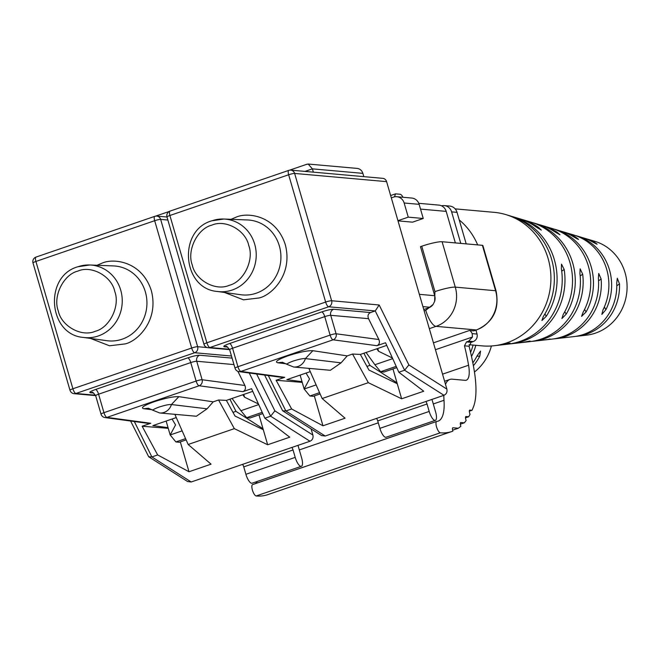 <?xml version="1.0" encoding="UTF-8"?>
<svg xmlns="http://www.w3.org/2000/svg" width="660" height="660" viewBox="0 0 660 660"><rect width="100%" height="100%" fill="white"/><g stroke="black" fill="none" stroke-linecap="round" stroke-linejoin="round"><path stroke-width="0.99" d="M300.118 375.103L304.153 389.004L309.54 378.972L306.05 373.065M376.794 348.793L378.56 351.26L392.42 358.009M304.161 389.004L316.132 384.904M366.077 352.473L374.897 364.741L392.708 358.636M429.19 411.436A9.116 2.978 71.1 0 0 435.369 420.337L386.059 437.25A9.116 2.978 -108.9 0 1 379.888 428.348L429.19 411.436L427.028 404.002A3.118 1.023 71.1 0 0 425.832 401.503M376.53 418.415A3.118 1.023 -108.9 0 1 377.726 420.915L379.888 428.348M431.962 399.399L435.625 412.005A9.116 2.978 71.1 0 1 435.369 420.337M396.767 367.645L384.004 372.025L380.614 371.72L374.897 364.741M396.99 382.792L369.938 365.376L363.916 353.215M304.153 389.004L309.87 395.992L319.555 392.667M320.125 393.938L313.261 396.289L309.87 395.992M380.614 371.72L396.198 366.382M369.938 365.376L366.952 366.399M418.77 203.313L438.851 205.103A9.116 8.522 95.1 0 1 446.193 211.382L455.351 242.913M398.005 220.869L412.533 222.164L423.25 218.485L419.141 204.336L404.151 202.999A9.116 8.522 -84.9 0 0 396.808 196.721A9.116 8.522 -84.9 0 0 393.484 197.125L391.322 197.868M460.771 243.4L451.613 211.868A9.116 8.522 -84.9 0 0 444.271 205.582L449.691 206.069A9.116 8.522 95.1 0 1 457.034 212.347L466.191 243.878M396.808 196.721L411.799 198.058A9.116 8.522 95.1 0 1 419.141 204.336M397.947 220.688L408.26 217.148L423.25 218.485M408.26 217.148L404.151 202.999M444.271 205.582A9.116 8.522 -84.9 0 0 441.523 205.821M455.128 208.865L494.159 212.338A67.031 62.684 95.1 0 1 505.84 214.599A67.031 62.684 95.1 0 1 540.895 242.113A67.031 62.684 95.1 0 1 494.15 345.733A67.031 62.684 95.1 0 1 482.245 345.881L469.054 344.701M477.667 244.901A67.031 62.684 -84.9 0 0 473.146 236.065A67.031 62.684 -84.9 0 0 459.228 219.92M575.652 336.369A49.855 46.621 -84.9 0 0 577.31 336.212A49.855 46.621 -84.9 0 0 619.492 283.899L617.298 278.239L616.729 283.156A50.539 47.264 95.1 0 1 573.986 336.592L555.274 338.737A54.409 50.878 -84.9 0 0 601.136 279.023L598.744 273.504L598.356 278.297A55.093 51.513 95.1 0 1 551.95 339.116L545.713 339.826A56.38 52.717 -84.9 0 0 546.513 339.727L550.085 339.009M553.616 338.893A54.409 50.878 -84.9 0 0 555.274 338.737M531.572 341.418A58.963 55.135 -84.9 0 0 533.239 341.253A58.963 55.135 -84.9 0 0 582.689 274.213L580.14 268.81L579.901 273.496A59.647 55.77 95.1 0 1 529.914 341.632L523.677 342.35A60.934 56.974 -84.9 0 0 526.622 341.929L530.104 341.055M509.536 343.942A63.508 59.383 -84.9 0 0 511.195 343.777A63.508 59.383 -84.9 0 0 564.176 269.462L561.495 264.14L561.371 268.744A64.201 60.027 95.1 0 1 507.87 344.157L501.633 344.875A65.488 61.231 -84.9 0 0 506.698 344.066L510.106 343.068M505.84 214.599L509.85 215.803A66.173 61.875 95.1 0 1 544.451 242.962A66.173 61.875 95.1 0 1 543.279 316.577L541.918 320.546L546.29 316.264A65.488 61.231 -84.9 0 0 547.305 243.639A65.488 61.231 -84.9 0 0 513.059 216.761L519.073 218.567A64.201 60.027 95.1 0 1 535.821 226.776L541.315 230.117L538.618 227.494A63.508 59.383 -84.9 0 0 522.274 219.532L531.094 222.181A61.619 57.618 95.1 0 1 563.318 247.475A61.619 57.618 95.1 0 1 563.211 314.457L561.916 318.541L566.214 314.127A60.934 56.974 -84.9 0 0 566.164 248.16A60.934 56.974 -84.9 0 0 534.303 223.146L540.317 224.953A59.647 55.77 95.1 0 1 554.342 231.528L559.961 234.778L557.139 232.246A58.963 55.135 -84.9 0 0 543.527 225.918L552.337 228.566A57.074 53.361 95.1 0 1 582.186 251.988A57.074 53.361 95.1 0 1 583.102 312.262L581.592 316.363L586.096 311.933A56.38 52.717 -84.9 0 0 585.032 252.673A56.38 52.717 -84.9 0 0 555.547 229.532L561.561 231.338A55.093 51.513 95.1 0 1 572.806 236.329C579.084 240.083 580.016 240.322 575.586 237.055A54.409 50.878 -84.9 0 0 564.77 232.295L573.581 234.943A52.519 49.104 95.1 0 1 601.045 256.501A52.519 49.104 95.1 0 1 602.943 309.994L601.854 314.408L605.929 309.639A51.835 48.469 -84.9 0 0 603.892 257.185A51.835 48.469 -84.9 0 0 576.79 235.909L582.805 237.715A50.539 47.264 95.1 0 1 591.17 241.189C597.696 244.753 598.62 245 593.934 241.931A49.855 46.621 -84.9 0 0 586.014 238.681L594.833 241.329A47.965 44.855 95.1 0 1 619.913 261.013A47.965 44.855 95.1 0 1 586.459 335.164L577.31 336.212M506.517 343.753L506.698 344.066C511.706 342.705 510.708 342.812 503.695 344.38A66.173 61.875 95.1 0 1 498.308 345.254L494.15 345.733M499.975 345.04A65.488 61.231 -84.9 0 0 501.633 344.875M526.49 341.698L526.622 341.929C531.729 340.741 530.731 340.849 523.619 342.251A61.619 57.618 95.1 0 1 520.344 342.73L511.195 343.777M522.01 342.515A60.934 56.974 -84.9 0 0 523.677 342.35M546.431 339.595L543.51 340.065A57.074 53.361 95.1 0 1 542.388 340.205L533.239 341.253M544.054 339.991A56.38 52.717 -84.9 0 0 545.713 339.826M566.197 337.458A51.835 48.469 -84.9 0 0 566.346 337.441L567.683 337.31M513.059 216.761A65.488 61.231 -84.9 0 0 511.451 216.307M534.303 223.146A60.934 56.974 -84.9 0 0 532.694 222.692M555.547 229.532A56.38 52.717 -84.9 0 0 553.938 229.078M576.79 235.909A51.835 48.469 -84.9 0 0 575.182 235.463M522.274 219.532A63.508 59.383 -84.9 0 0 520.674 219.079M543.527 225.918A58.963 55.135 -84.9 0 0 541.918 225.464M564.77 232.295A54.409 50.878 -84.9 0 0 563.161 231.85M578.564 239.473L575.586 237.055L574.852 237.567M586.014 238.681A49.855 46.621 -84.9 0 0 584.405 238.227M597.118 244.208L593.934 241.931L593.315 242.368M166.138 421.055L170.173 434.965L175.552 424.933L172.07 419.017M242.814 394.754L244.579 397.213L258.439 403.961M186.136 439.898L179.281 442.249L175.89 441.944L170.173 434.965L182.152 430.856M232.089 398.434L240.916 410.701L258.72 404.588M295.21 457.388A9.116 2.978 71.1 0 0 301.381 466.298L252.079 483.211A9.116 2.978 -108.9 0 1 245.908 474.301L295.21 457.388L293.048 449.963A3.118 1.023 71.1 0 0 291.852 447.463M242.55 464.376A3.118 1.023 -108.9 0 1 243.746 466.876L245.908 474.301M297.982 445.36L301.645 457.966A9.116 2.978 71.1 0 1 301.381 466.298M262.787 413.605L250.024 417.986L246.634 417.681L240.916 410.701M263.01 428.752L235.958 411.337L229.936 399.168M175.89 441.944L185.575 438.628M246.634 417.681L262.218 412.335M235.958 411.337L232.972 412.36M473.377 365.755A49.855 46.621 -84.9 0 0 479.779 356.12L480.562 351.062L477.139 355.781A50.539 47.264 95.1 0 1 472.832 362.885M491.403 345.98A47.965 44.855 95.1 0 1 474.457 372.009M471.496 356.491A51.835 48.469 -84.9 0 0 475.819 345.304M473.08 345.064A52.519 49.104 95.1 0 1 470.58 352.44M465.506 417.838L468.674 416.749L466.034 416.518A3.118 1.023 71.1 0 0 465.886 416.534A3.118 1.023 71.1 0 0 465.795 419.389L466.133 420.536A239.836 78.474 -108.9 0 1 464.285 422.829L460.845 422.524A3.118 1.023 71.1 0 0 460.696 422.54A3.118 1.023 71.1 0 0 460.606 425.386L460.861 426.253A239.836 78.474 -108.9 0 1 458.287 428.241L452.966 427.762A3.118 1.023 71.1 0 0 452.818 427.779A3.118 1.023 71.1 0 0 452.727 430.633L452.867 431.129A239.836 78.474 -108.9 0 1 451.853 431.5A239.836 78.474 -108.9 0 1 440.319 432.795A5.998 1.963 71.1 0 1 436.672 427.317A5.998 1.963 71.1 0 1 436.722 421.418L252.574 484.588A5.998 1.963 -108.9 0 1 252.73 484.555L436.582 421.492M460.35 424.174L464.285 422.829M469.326 411.213L472.04 410.281L469.854 410.091A3.118 1.023 71.1 0 0 469.706 410.108A3.118 1.023 71.1 0 0 469.615 412.954L470.027 414.373A239.836 78.474 -108.9 0 1 468.674 416.749M452.611 430.188L458.287 428.241M445.508 384.392A48.683 15.931 -108.9 0 1 449.881 379.45A48.683 15.931 -108.9 0 1 452.215 379.186L465.118 380.333A23.983 7.846 71.1 0 0 466.273 380.209A23.983 7.846 71.1 0 0 468.584 365.227A106.969 35.005 71.1 0 0 464.475 345.832L469.079 346.244A119.914 39.237 71.1 0 1 473.913 368.717A71.948 23.545 71.1 0 1 473.575 406.576A239.836 78.474 -108.9 0 1 472.04 410.281M451.853 431.5L267.712 494.662A239.836 78.474 -108.9 0 1 256.179 495.965A5.998 1.963 -108.9 0 1 252.532 490.479A5.998 1.963 -108.9 0 1 252.574 484.588M443.842 395.323A48.683 15.931 -108.9 0 0 444.007 400.29A48.683 15.931 71.1 0 1 438.133 421.121A48.683 15.931 71.1 0 1 436.879 421.393A5.998 1.963 71.1 0 0 436.722 421.418M469.079 346.244L471.1 342.325L473.245 341.591C476.421 340.139 477.691 337.631 477.056 334.059A119.914 39.237 71.1 0 0 476.207 331.097L475.934 330.165M255.205 483.681A48.683 15.931 71.1 0 0 257.334 481.412M464.475 345.832L466.513 341.921L468.658 341.187L472.478 337.012L472.172 333.622A5.998 1.963 71.1 0 0 469.45 330.495L473.665 330.866A7.194 2.351 71.1 0 0 474.012 330.833A7.194 2.351 71.1 0 0 474.309 330.652M482.402 245.322L495.594 290.73A7.194 0.982 163.8 0 1 496.072 290.928L482.881 245.528A7.194 0.982 163.8 0 0 482.402 245.322L442.093 241.733A16.31 2.228 163.8 0 0 421.757 246.221L420.469 246.659L434.659 295.482A9.834 9.191 -84.9 0 1 434.627 301.397L433.133 304.433L425.766 310.324L424.157 310.876M433.133 304.433A9.834 9.191 -84.9 0 1 428.587 307.857L423.753 309.507M403.029 197.274A7.194 2.351 71.1 0 0 400.15 194.263L395.571 193.85L394.449 196.862M395.571 193.85L390.646 195.541M97.028 265.271L101.747 263.29C113.099 257.837 141.875 261.063 151.321 290.606C159.2 320.677 137.362 341.286 125.161 343.901L109.527 345.79L90.511 338.415M311.108 428.909L312.906 435.072C313.45 438.001 312.477 440.055 309.977 441.243L191.218 481.981L187.605 481.536L148.69 456.761L130.606 421.022M93.588 393.013L90.379 392.733C88.861 392.37 90.585 391.289 95.56 389.483L187.737 357.868C193.116 356.111 197.101 355.228 199.7 355.228L232.089 358.116M134.335 421.525L151.874 456.935L148.69 456.761M312.906 435.072L274.882 410.866L270.633 416.196L264.85 418.184L289.74 437.184L267.663 444.757L234.341 428.645L188.166 444.485L211.068 464.17L188.991 471.743L157.657 454.946L142.123 426.236L150.752 423.274L148.723 423.456L105.006 417.582A4.793 4.471 -82.3 0 0 106.936 417.392A4.793 1.567 -108.9 0 1 103.95 412.673L196.127 381.059L190.756 362.579A4.793 1.567 71.1 0 0 187.737 357.868M191.218 481.981L151.874 456.935L157.657 454.946M258.992 414.909L263.29 429.701L234.993 416.023L226.38 400.389L252.755 391.347M237.88 371.341L244.893 385.489C246.023 388.41 245.363 390.472 242.929 391.652L251.559 388.699L264.85 418.184M142.123 426.236L168.25 428.332M188.166 444.485L175.106 414.917L176.435 414.463M234.341 428.645L218.575 400.01L213.221 401.841L207.067 408.812L196.358 416.245L159.67 412.97A11.995 11.212 -84.9 0 0 171.418 404.539C168.976 404.357 164.86 405.207 159.068 407.08C153.788 409.01 152.039 410.173 153.846 410.57M218.575 400.01L226.38 400.389M263.29 429.701L267.663 444.757M168.052 427.647L152.873 425.609L176.278 417.574M188.991 471.743L180.32 441.895M213.221 401.841L178.868 396.66C173.555 396.437 165.322 398.12 154.168 401.734C143.929 405.463 140.448 407.789 143.715 408.713L148.582 408.235M148.385 408.21L153.285 410.421M178.868 396.66L171.418 404.539L207.067 408.812M231.008 219.31L235.727 217.338C247.079 211.876 275.855 215.102 285.301 244.654C293.18 274.725 271.342 295.325 259.149 297.949L243.507 299.83L224.491 292.462M170.263 211.084A4.793 1.567 -108.9 0 0 170.032 211.109A4.793 4.793 0 0 0 166.98 216.983A4.793 0.652 -16.2 0 1 169.892 215.498A4.793 1.567 -108.9 0 1 170.032 211.109L288.791 170.371A4.793 4.793 0 0 1 290.771 170.131A4.793 4.488 -84.9 0 0 289.022 170.346A4.793 1.567 71.1 0 0 288.791 170.371A4.793 1.567 71.1 0 0 288.651 174.76L169.892 215.498L206.877 342.804L325.644 302.065L288.651 174.76A4.793 0.652 -16.2 0 1 294.632 173.44A4.793 4.488 -84.9 0 0 290.771 170.131L382.742 178.332A4.793 4.488 95.1 0 1 386.603 181.64L446.886 389.111C447.43 392.04 446.457 394.102 443.965 395.29L325.198 436.021L321.585 435.575L282.67 410.8L264.586 375.061M227.568 347.061L224.359 346.772C222.841 346.409 224.565 345.328 229.54 343.53L321.725 311.908C327.096 310.15 331.081 309.276 333.688 309.268L370.524 312.551L375.243 310.934L328.663 306.784L209.896 347.523A4.793 1.567 -108.9 0 1 206.877 342.804A4.793 0.652 163.8 0 0 203.965 344.297A4.793 4.793 0 0 0 208.148 347.737A4.793 4.488 -84.9 0 0 209.896 347.523L229.49 349.264M268.315 375.565L285.854 410.974L282.67 410.8M306.512 164.447L308.162 164.035L357.076 168.399A7.194 6.724 95.1 0 1 362.868 173.357L363.825 176.641M446.886 389.111L408.862 364.906L379.178 304.986L375.243 310.934L404.613 370.235L398.83 372.224L423.72 391.223L401.643 398.797L368.321 382.685L322.146 398.524L345.048 418.209L322.971 425.782L291.646 408.986L276.103 380.275L284.732 377.314L282.703 377.495L238.986 371.621A4.793 4.471 -82.3 0 0 240.916 371.432A4.793 1.567 -108.9 0 1 237.93 366.721L330.107 335.099L324.745 316.627A4.793 1.567 71.1 0 0 321.725 311.908M408.862 364.906L404.613 370.235L443.965 395.29M333.688 309.268A4.793 4.488 -84.9 0 0 330.726 315.307L368.544 318.673C367.422 315.777 368.082 313.739 370.524 312.551M325.198 436.021L285.854 410.974L291.646 408.986M392.972 368.948L397.27 383.749L368.973 370.062L360.36 354.436L386.735 345.386M313.343 172.144L312.394 168.861L304.994 171.402M368.544 318.673L378.873 339.529C380.003 342.457 379.351 344.512 376.909 345.7L385.539 342.738L398.83 372.224M276.103 380.275L302.23 382.379M322.146 398.524L309.086 368.965L310.414 368.503M368.321 382.685L352.555 354.049L347.209 355.888L341.055 362.851L330.346 370.285L293.65 367.01A11.995 11.212 -84.9 0 0 305.399 358.586C302.957 358.405 298.84 359.246 293.048 361.119C287.768 363.049 286.019 364.213 287.826 364.609M352.555 354.049L360.36 354.436M397.27 383.749L401.643 398.797M302.033 381.686L286.852 379.649L310.258 371.621M308.162 164.035L312.394 168.861L362.868 173.357M322.971 425.782L314.3 395.934M347.209 355.888L312.848 350.699C307.535 350.476 299.302 352.168 288.148 355.773C277.909 359.502 274.428 361.837 277.695 362.761L282.562 362.282M282.364 362.249L287.265 364.468M312.848 350.699L305.399 358.586L341.055 362.851M378.56 351.26L377.751 348.472M377.726 420.915L427.028 404.002M422.911 306.62L429.965 307.246M434.717 295.705L419.347 294.335M420.519 209.096L446.193 211.382M457.034 212.347L451.613 211.868M604.337 307.024L605.929 309.639M564.762 311.734L566.214 314.127M544.888 313.962L546.29 316.264M584.578 309.433L586.096 311.933M538.618 227.494L537.727 228.112M557.139 232.246L556.314 232.823M564.176 269.462L561.718 271.177M582.689 274.213L580.173 275.987M601.136 279.023L598.538 280.846M619.492 283.899L616.795 285.788M244.579 397.213L243.771 394.424M243.746 466.876L293.048 449.963M479.779 356.12L476.908 356.235M256.179 495.965L440.319 432.795M444.007 400.29L433.29 403.961M378.279 422.829L299.31 449.922M477.056 334.059L472.172 333.622M473.245 341.591L468.658 341.187M471.1 342.325L466.513 341.921M473.665 330.866L476.347 329.95A7.194 2.351 71.1 0 0 476.693 329.909A7.194 2.351 71.1 0 0 477.007 329.711M425.766 310.324A16.31 5.338 71.1 0 0 436.037 326.353L476.347 329.95A31.177 29.155 95.1 0 0 495.594 290.73L455.284 287.133L442.093 241.733M421.757 246.221L434.948 291.621L434.627 301.397M468.584 365.227L442.538 374.162M429.322 328.655L436.037 326.353A31.177 29.155 -84.9 0 0 455.284 287.133A16.31 2.228 163.8 0 0 434.948 291.621M472.478 337.012L435.435 349.717M433.438 342.845L469.45 330.495M83.399 337.425L106.846 340.692A37.57 35.128 -84.9 0 0 122.174 339.19A37.57 35.128 95.1 0 0 146.668 298.312A37.57 35.128 95.1 0 0 113.512 265.922L89.859 264.982L77.929 266.739C43.675 276.185 48.13 334.768 83.399 337.425A36.407 34.039 -84.9 0 0 98.249 335.981A36.407 34.039 -84.9 0 0 121.985 296.365A36.407 34.039 -84.9 0 0 89.859 264.982A36.407 34.039 -84.9 0 0 78.127 266.714M167.871 220.036L160.652 219.392A4.793 4.488 -84.9 0 0 155.042 216.307A4.793 1.567 71.1 0 0 154.811 216.332A4.793 1.567 71.1 0 0 154.671 220.712L35.912 261.451L72.897 388.765L191.664 348.026L154.671 220.712A4.793 0.652 -16.2 0 1 160.652 219.392L197.645 346.706A4.793 0.652 163.8 0 0 191.664 348.026A4.793 1.567 71.1 0 0 194.683 352.737L75.916 393.475A4.793 1.567 -108.9 0 1 72.897 388.765A4.793 0.652 163.8 0 0 69.985 390.25A4.793 4.793 0 0 0 74.168 393.69A4.793 4.488 -84.9 0 0 75.916 393.475L95.51 395.224M95.263 331.271C81.675 337.409 61.331 326.197 58.27 310.885C52.684 296.447 63.418 274.576 77.789 271.128C91.377 264.99 111.721 276.193 114.774 291.505C120.359 305.951 109.626 327.814 95.263 331.271M166.988 217L156.791 216.092A4.793 4.793 0 0 0 154.811 216.332L36.053 257.07A4.793 4.793 0 0 0 33 262.944A4.793 0.652 -16.2 0 1 35.912 261.451A4.793 1.567 -108.9 0 1 36.053 257.07A4.793 1.567 -108.9 0 1 36.283 257.037M231.478 356.02L194.683 352.737A4.793 4.488 -84.9 0 0 197.645 346.706L207.232 347.564M274.882 410.866L256.616 373.989M309.977 441.243L270.633 416.196L249.241 372.999M95.56 389.483A4.793 1.567 -108.9 0 1 98.579 394.201L190.756 362.579A4.793 0.652 163.8 0 1 196.738 361.259L233.962 364.584M95.667 395.686L101.038 414.166A4.793 0.652 163.8 0 1 103.95 412.673L98.579 394.201A4.793 0.652 163.8 0 0 95.667 395.686C93.332 392.7 92.144 391.644 92.128 392.518A4.793 4.488 -84.9 0 0 90.379 392.733M199.7 355.228A4.793 4.488 -84.9 0 0 196.738 361.259L202.108 379.739L244.893 385.489M242.929 391.652L199.122 385.77A4.793 4.471 -82.3 0 0 202.108 379.739A4.793 0.652 163.8 0 0 196.127 381.059A4.793 1.567 71.1 0 0 199.122 385.77L106.936 417.392L150.752 423.274M143.715 408.713L152.369 409.753M217.379 291.472L240.826 294.731A37.57 35.128 -84.9 0 0 256.154 293.238A37.57 35.128 95.1 0 0 280.649 252.351A37.57 35.128 95.1 0 0 247.492 219.962L223.839 219.029L211.91 220.786C177.655 230.224 182.111 288.808 217.379 291.472A36.407 34.039 -84.9 0 0 232.229 290.021A36.407 34.039 -84.9 0 0 255.964 250.404A36.407 34.039 -84.9 0 0 223.839 219.029A36.407 34.039 -84.9 0 0 212.108 220.753M229.243 285.31C215.655 291.448 195.31 280.244 192.25 264.932C186.664 250.486 197.398 228.616 211.769 225.167C225.357 219.029 245.701 230.241 248.754 245.545C254.339 259.99 243.614 281.861 229.243 285.31M379.178 304.986L331.625 300.745A4.793 0.652 163.8 0 0 325.644 302.065A4.793 1.567 71.1 0 0 328.663 306.784A4.793 4.488 -84.9 0 0 331.625 300.745L294.632 173.44L386.603 181.64M229.54 343.53A4.793 1.567 -108.9 0 1 232.559 348.241L324.745 316.627A4.793 0.652 163.8 0 1 330.726 315.307L336.088 333.778L378.873 339.529M229.647 349.734L235.018 368.206A4.793 0.652 163.8 0 1 237.93 366.721L232.559 348.241A4.793 0.652 163.8 0 0 229.647 349.734C227.312 346.739 226.132 345.683 226.108 346.558A4.793 4.488 -84.9 0 0 224.359 346.772M376.909 345.7L333.102 339.809A4.793 4.471 -82.3 0 0 336.088 333.778A4.793 0.652 163.8 0 0 330.107 335.099A4.793 1.567 71.1 0 0 333.102 339.809L240.916 371.432L284.732 377.314M277.695 362.761L286.349 363.8M449.881 379.45L444.601 381.257M474.012 330.833L476.693 329.909C493.16 322.402 499.628 309.408 496.072 290.928M33 262.944L69.985 390.25M95.642 395.604L74.168 393.69M155.612 216.125L169.273 211.439M101.038 414.166A4.793 4.793 0 0 0 105.006 417.582M153.227 410.38L159.67 412.97M166.98 216.983L203.965 344.297M229.622 349.651L208.148 347.737M289.591 170.173L307.098 164.167M235.018 368.206A4.793 4.793 0 0 0 238.986 371.621M287.207 364.419L293.65 367.01"/></g></svg>

